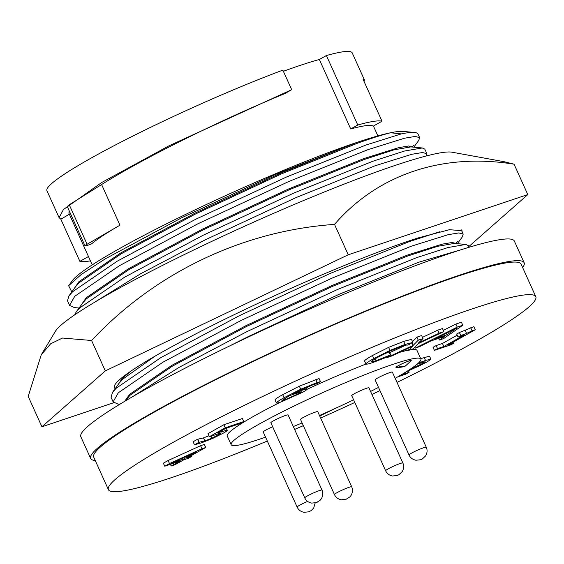 <?xml version="1.0" encoding="UTF-8"?>
<svg xmlns="http://www.w3.org/2000/svg" width="564" height="564" viewBox="0 0 564 564"><rect width="100%" height="100%" fill="white"/><g stroke="black" fill="none" stroke-linecap="round" stroke-linejoin="round"><path stroke-width="0.85" d="M395.956 367.383L395.977 367.425A8.375 0.79 -24.3 0 1 398.163 365.803A8.375 0.79 -24.3 0 1 406.355 361.947A8.375 0.79 -24.3 0 1 411.241 360.537A8.375 0.79 -24.3 0 1 411.198 360.685L405.854 365.592C405.022 366.713 401.772 367.347 396.111 367.495A8.375 0.79 -24.3 0 1 395.977 367.425A8.375 0.79 -24.3 0 1 395.956 367.383A8.375 0.79 -24.3 0 1 398.149 365.761A8.375 0.79 -24.3 0 1 406.334 361.905A8.375 0.79 -24.3 0 1 411.219 360.488A8.375 0.79 -24.3 0 1 411.226 360.516L411.241 360.537M265.559 437.149A104.079 9.792 -24.3 0 1 259.398 439.271A104.079 9.792 -24.3 0 1 231.169 444.693A104.079 9.792 -24.3 0 1 287.506 409.252A104.079 9.792 -24.3 0 1 392.65 364.45A104.079 9.792 -24.3 0 1 420.878 359.035A104.079 9.792 -24.3 0 1 395.167 378.338M365.944 364.069A104.079 9.792 155.7 0 0 307.084 389.287M280.343 402.188A104.079 9.792 155.7 0 0 227.25 436.007L231.169 444.693M267.315 441.034A234.469 22.066 -24.3 0 1 172.006 477.461A234.469 22.066 -24.3 0 1 108.408 489.665A234.469 22.066 -24.3 0 1 235.336 409.831A234.469 22.066 -24.3 0 1 472.195 308.896A234.469 22.066 -24.3 0 1 535.8 296.692A234.469 22.066 -24.3 0 1 396.993 382.385M535.8 296.692L521.094 264.128A234.469 22.066 155.7 0 0 457.496 276.332A234.469 22.066 155.7 0 0 220.63 377.267A234.469 22.066 155.7 0 0 93.702 457.101L108.408 489.665M304.772 497.864L270.854 422.746A9.454 0.888 -24.3 0 1 275.972 419.531A9.454 0.888 -24.3 0 1 285.518 415.464A9.454 0.888 -24.3 0 1 288.084 414.97L321.995 490.081A9.454 0.888 -24.3 0 0 319.435 490.574A9.454 0.888 -24.3 0 0 307.239 496.031A9.454 0.888 -24.3 0 0 304.772 497.864C306.069 500.677 308.367 502.418 311.645 503.102L316.348 502.616L320.267 500.127L321.346 498.766C323.038 495.841 323.257 492.95 321.995 490.081M334.452 494.565L300.534 419.447A9.454 0.888 -24.3 0 1 305.653 416.232A9.454 0.888 -24.3 0 1 315.198 412.164A9.454 0.888 -24.3 0 1 317.765 411.671L351.675 486.781A9.454 0.888 -24.3 0 0 349.116 487.275A9.454 0.888 -24.3 0 0 336.919 492.732A9.454 0.888 -24.3 0 0 334.452 494.565C335.749 497.37 338.047 499.119 341.326 499.803L346.028 499.316L349.948 496.828L351.027 495.467C352.719 492.541 352.937 489.644 351.675 486.781M409.041 455L375.123 379.889A9.454 0.888 -24.3 0 1 380.242 376.667A9.454 0.888 -24.3 0 1 389.787 372.6A9.454 0.888 -24.3 0 1 392.354 372.106L426.264 447.224A9.454 0.888 -24.3 0 0 423.705 447.71A9.454 0.888 -24.3 0 0 411.509 453.167A9.454 0.888 -24.3 0 0 409.041 455C410.345 457.813 412.636 459.561 415.915 460.238L420.617 459.752L422.337 458.962L425.616 455.902C427.308 452.977 427.526 450.086 426.264 447.224M385.628 470.75L351.71 395.639A9.454 0.888 -24.3 0 1 356.829 392.417A9.454 0.888 -24.3 0 1 366.374 388.349A9.454 0.888 -24.3 0 1 368.941 387.856L402.851 462.974A9.454 0.888 -24.3 0 0 400.292 463.46A9.454 0.888 -24.3 0 0 388.095 468.917A9.454 0.888 -24.3 0 0 385.628 470.75C386.925 473.563 389.216 475.311 392.502 475.995L397.204 475.501L398.924 474.712L402.202 471.652C403.894 468.726 404.113 465.836 402.851 462.974M307.613 501.403A9.454 0.888 -24.3 0 0 299.604 505.245A9.454 0.888 -24.3 0 0 297.136 507.078L263.219 431.961A9.454 0.888 -24.3 0 1 272.659 426.736M524.146 262.746L514.347 241.039A237.818 22.384 155.7 0 0 375.582 281.175A237.818 22.384 155.7 0 0 143.037 390.732A237.818 22.384 155.7 0 0 80.849 436.776L90.649 458.483A237.818 22.384 -24.3 0 1 152.844 412.446A237.818 22.384 -24.3 0 1 385.381 302.889A237.818 22.384 -24.3 0 1 524.146 262.746A237.818 22.384 -24.3 0 1 522.638 267.54M67.49 300.788L68.998 295.769L75.766 286.498L79.228 282.663L121.472 253.638L195.75 213.869L281.986 173.663L356.92 143.425C370.618 138.511 381.835 134.958 390.563 132.766A183.913 17.308 155.7 0 0 356.518 142.544A183.913 17.308 155.7 0 0 183.554 215.413A183.913 17.308 155.7 0 0 72.263 280.731L68.632 285.694L81.131 274.576L105.517 258.7L181.968 217.626L275.084 174.628L356.518 142.544L281.584 172.781L195.348 212.988L121.077 252.75L78.826 281.774L73.715 289.311M382.018 121.225L362.99 79.087L364.393 79.855L352.218 52.896A167.48 15.764 155.7 0 0 326.394 55.533L357.759 125.004A167.48 15.764 -24.3 0 1 382.018 121.225L373.234 126.16A156.714 14.749 155.7 0 0 350.716 128.959L319.344 59.488A156.714 14.749 155.7 0 0 299.893 65.487A156.714 14.749 155.7 0 0 283.375 71.283M90.402 260.843A167.48 15.764 -24.3 0 1 79.869 261.343L60.841 219.206L59.107 217.697L63.443 209.512L101.668 182.532L169.059 145.773L291.687 89.69L284.658 93.687C225.424 118.038 145.956 156.503 101.612 184.541L69.259 204.774L67.264 206.509L85.023 245.862A9.567 0.902 -24.3 0 1 87.089 244.254L119.963 225.184A156.714 14.749 155.7 0 0 91.622 243.824A9.567 0.902 -24.3 0 1 85.023 245.862M69.111 210.612L68.921 213.262L92.228 264.883M469.121 247.265L468.374 245.615L465.815 244.445L454.387 243.394L437.601 246.32L407.744 255.993L332.809 286.23L246.574 326.436L172.302 366.205L130.051 395.23L125.13 401.067M456.346 243.577L452.187 242.478L442.127 244.17L407.342 255.111L332.415 285.342L246.172 325.555L171.9 365.317L129.649 394.342L124.595 401.385M74.667 314.86L76.253 311.85L83.028 302.579L86.489 298.744L128.733 269.719L203.012 229.95L289.247 189.744L364.182 159.506L394.039 149.834L410.818 146.908L422.253 147.965L424.805 149.129L426.885 153.718L426.398 155.939M80.976 305.392L86.088 297.855L128.331 268.831L202.61 229.069L288.846 188.862L363.78 158.625L398.565 147.683L408.618 145.991L412.785 147.091M155.135 356.088L122.79 379.149L119.328 382.984L112.56 392.255L111.052 397.275L113.124 401.864L117.989 404.078L119.843 404.247M131.454 370.745L122.388 378.261L117.277 385.797M420.878 359.035L416.958 350.35A104.079 9.792 155.7 0 0 410.155 349.828M408.399 350.152A104.079 9.792 155.7 0 0 399.46 352.401M418.474 363.012L425.51 360.445L430.896 359.226L429.521 356.18L420.688 358.619M379.974 390.619A234.469 22.066 -24.3 0 1 371.916 394.455M354.798 402.477A234.469 22.066 -24.3 0 1 320.634 418.023M303.34 425.658A234.469 22.066 -24.3 0 1 294.619 429.444M208.955 435.789L203.456 437.897L197.499 439.278L193.107 441.746L194.481 444.784L201.482 442.846L212.804 438.369L223.161 433.222C226.383 431.439 227.694 430.438 227.073 430.226L221.046 431.812L220.757 431.185M209.357 436.691L225.255 427.766L243.761 421.562L242.386 418.523L223.887 424.727L207.989 433.653L209.357 436.691L221.307 432.933M405.579 345.238L389.717 352.676M423.007 338.59L418.58 342.891L439.102 333.197L443.875 331.597L418.206 343.631L413.243 348.799L408.505 350.385L412.813 346.084L392.036 355.905L387.264 357.505L413.2 345.351L418.284 340.177L423.007 338.59L421.632 335.552L416.916 337.138L412.524 341.601M443.875 331.597L442.5 328.558L437.727 330.159L422.45 337.371M412.883 342.404L407.842 345.168C407.37 344.752 405.199 345.189 401.328 346.479L390.64 350.773L378.113 357.125C374.397 359.176 372.275 360.607 371.746 361.411C371.739 361.876 373.213 361.609 376.167 360.615L390.704 354.862L386.044 357.477L372.853 362.511C368.518 363.999 366.191 364.485 365.895 363.963C366.36 363.019 368.997 361.221 373.812 358.563L389.964 350.434L405.058 344.435L412.883 342.404L411.509 339.366L403.683 341.396L388.589 347.396L372.437 355.524C367.629 358.182 364.993 359.98 364.52 360.925L365.923 364.034L364.52 360.925M390.704 354.862L389.329 351.823L382.984 354.495M282.705 394.68C278.094 397.211 275.535 398.931 275.013 399.848L276.381 402.886C276.903 401.97 279.469 400.25 284.08 397.719L282.705 394.68L299.357 386.171L319.076 378.536L320.451 381.574L316.644 383.71L313.098 384.726L292.646 393.912L302.177 390.225L301.775 389.329M168.114 460.52L163.363 463.185L164.737 466.224L169.489 463.559L168.114 460.52L200.594 445.701L204.358 444.439L205.733 447.478L187.121 457.933L191.845 456.346L191.464 455.493M457.214 335.171L442.444 343.462L436.148 345.577L433.046 347.318L434.421 350.357L437.523 348.615L443.819 346.5L442.444 343.462M459.413 332.513L456.699 334.036L458.074 337.075L460.788 335.552L459.413 332.513L473.915 326.683L475.283 329.721L447.76 345.182L454.055 343.067L453.541 341.932M414.78 347.191L415.21 348.136L457.242 327.113L462.79 325.252L461.415 322.213L455.867 324.074L443.311 330.356M378.5 387.369A104.079 9.792 -24.3 0 1 370.562 391.451M353.6 399.82A104.079 9.792 -24.3 0 1 319.492 415.492M302.114 422.937A104.079 9.792 -24.3 0 1 293.315 426.553M397.754 376.858L405.678 374.2L409.168 372.24L400.919 375.004M409.168 372.24L408.498 370.767M409.274 369.836L422.951 363.251L422.499 362.25M422.951 363.251L425.108 361.707L417.12 364.196M425.51 360.445L424.142 357.4M430.896 359.226L427.413 361.728L419.447 365.789L406.256 371.761M226.312 428.203L227.278 430.325L226.185 428.245M221.194 432.877L218.797 434.689L211.951 438.122L204.824 440.935L198.873 442.317L194.481 444.784M198.873 442.317L197.499 439.278M199.162 442.218L197.788 439.18M204.824 440.935L203.456 437.897M211.951 438.122L211.028 436.071M218.797 434.689L218.282 433.547M225.255 427.766L223.887 424.727M243.761 421.562L240.271 423.522L225.706 428.407L217.401 433.067L221.046 431.812M387.264 357.505L387.003 356.941M413.2 345.351L412.08 342.863M418.284 340.177L416.916 337.138M439.102 333.197L437.727 330.159M408.505 350.385L407.666 348.524M373.812 358.563L372.437 355.524M389.964 350.434L388.589 347.396M405.058 344.435L403.683 341.396M376.167 360.615L375.321 358.739M390.415 354.96L389.04 351.922M302.177 390.225L306.908 389.054C307.486 389.315 306.055 390.394 302.628 392.29L281.083 401.949C278.137 402.95 276.564 403.26 276.381 402.886M284.08 397.719L300.725 389.209L299.357 386.171M300.725 389.209L317.172 382.568L315.798 379.53M317.172 382.568L320.451 381.574M306.266 387.334L307.091 389.167L306.153 387.383M191.845 456.346L188.355 458.306L183.631 459.893L175.101 464.68L171.167 465.998L170.406 464.327M171.167 465.998L179.697 461.211L164.737 466.224M169.489 463.559L201.961 448.747L200.594 445.701M201.961 448.747L205.733 447.478M334.445 408.794L319.725 416.02M319.901 415.315L321.952 414.413M321.959 414.434L323.969 413.518M436.148 345.577L437.523 348.615M443.819 346.5L464.369 334.96L458.074 337.075M460.788 335.552L466.59 333.416L465.222 330.377M466.59 333.416L472.103 330.793L470.736 327.747M472.103 330.793L475.283 329.721M454.055 343.067L450.953 344.808L434.421 350.357M457.242 327.113L455.867 324.074M462.79 325.252L443.551 338.633L439.356 340.036L438.602 338.365M439.356 340.036L444.82 336.278L431.002 340.91L419.404 346.726L415.21 348.136M95.245 460.513A237.818 22.384 -24.3 0 1 90.649 458.483M301.091 391.62C301.486 391.797 300.506 392.53 298.144 393.827L284.623 399.975L281.929 400.475L289.607 395.611L301.218 391.698M196.85 451.581L171.28 463.241L183.187 459.251L196.85 451.581M456.798 327.987L435.768 338.527L447.019 334.748L456.798 327.987M284.623 399.975L284.08 398.769M298.144 393.827L297.573 392.558M183.187 459.251L182.644 458.06M447.019 334.748L446.328 333.232M412.545 146.753L414.018 145.047M456.107 243.239L457.58 241.533M465.815 244.445L448.077 247.511L416.613 257.656L337.526 289.48L246.51 331.829L179.049 367.383L132.78 396.577M228.808 346.366L248.583 336.426L339.598 294.077L418.692 262.246L462.163 249.408M414.406 132.455L402.978 131.405A183.913 17.308 155.7 0 0 390.563 132.766L401.307 133.894A194.037 18.259 -24.3 0 1 414.406 132.455A194.037 18.259 -24.3 0 1 418.023 134.105L419.623 137.637L418.777 140.38L413.814 147.183M71.797 291.94L68.632 285.694M68.998 295.769L72.685 291.694L117.291 261.146L195.687 219.262L286.702 176.92L365.789 145.089L401.307 133.894M79.059 308.014L74.42 307.591L69.562 305.385L74.758 296.283L119.364 265.736L197.76 223.859L288.775 181.509L367.862 149.686L404.635 138.187L415.245 136.439L419.623 137.637M326.394 55.533L319.344 59.488M291.687 89.69L282.853 70.133A167.48 15.764 155.7 0 0 123.876 140.626A167.48 15.764 155.7 0 0 46.939 190.738L59.107 217.697M79.869 261.343L88.456 256.521M60.841 219.206L69.548 214.087M357.759 125.004L350.716 128.959M364.393 79.855L364.048 81.42M457.376 243.669L462.346 236.866L463.185 234.123L458.814 232.925L448.197 234.666L411.431 246.165L332.337 277.996L241.321 320.345L162.925 362.222L118.32 392.77L113.124 401.864M439.483 231.79L409.358 241.575L330.264 273.406L239.249 315.748L160.853 357.625L116.247 388.18L112.56 392.255M76.253 311.85L79.947 307.775L124.552 277.227L202.948 235.343L293.964 193.001L373.051 161.17L404.515 151.025L422.253 147.965M94.611 302.255L140.655 273.744L205.021 239.94L296.037 197.59L375.123 165.767L411.896 154.268L422.506 152.52L426.885 153.718M115.232 388.596A187.1 17.611 -24.3 0 1 114.33 387.679A187.1 17.611 -24.3 0 1 163.257 351.457A187.1 17.611 -24.3 0 1 182.637 340.889C250.994 303.989 359.931 256.458 418.128 237.923L449.416 229.703L462.022 230.69L462.156 231.846M451.976 152.195A219.551 20.664 155.7 0 0 314.042 196.18A219.551 20.664 155.7 0 0 112.18 292.103A219.551 20.664 155.7 0 0 55.448 331.23L41.242 354.812L50.647 343.786L62.505 338.033L91.587 340.501C154.987 272.849 242.435 230.775 334.515 224.394C377.753 174.523 442.359 152.597 514.065 164.187L504.019 161.678L451.976 152.195M468.811 246.588L527.784 194.58L348.242 254.787L105.306 370.893L41.926 426.793L113.752 402.703M348.242 254.787L334.515 224.394M514.065 164.187L527.784 194.58M41.25 354.812L28.2 396.4L41.926 426.793M91.587 340.501L105.306 370.893M114.252 387.454L115.338 388.448M398.163 365.803A15.848 10.765 60.7 0 0 405.854 365.592M317.342 502.143L316.876 502.298L317.342 502.143M347.022 498.844L346.557 498.999L347.022 498.844M421.611 459.279L421.146 459.441L421.611 459.279M398.198 475.029L397.733 475.191L398.198 475.029M309.707 511.358L309.241 511.513L309.707 511.358M101.612 184.541L119.963 225.184M87.089 244.254L69.259 204.774M297.136 507.078C298.434 509.884 300.725 511.633 304.01 512.316L308.712 511.83L311.18 510.568L313.704 507.981L315.163 502.975M377.887 135.91L373.431 126.047M67.483 300.781L69.562 305.378M461.246 229.83L463.185 234.123"/></g></svg>

